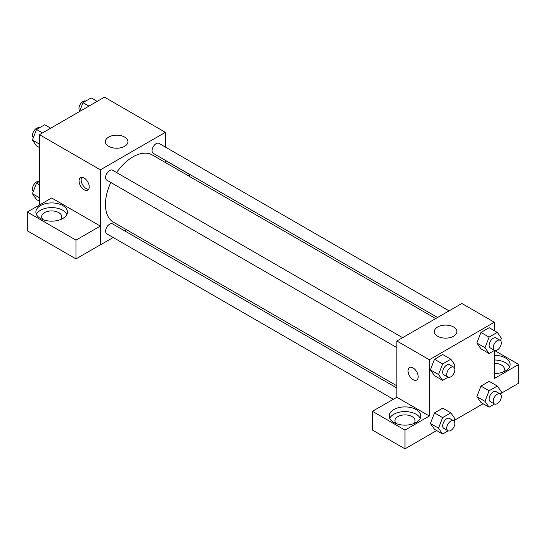 <?xml version="1.0" encoding="UTF-8"?>
<svg xmlns="http://www.w3.org/2000/svg" width="546" height="546" viewBox="0 0 546 546"><rect width="100%" height="100%" fill="white"/><g stroke="black" fill="none" stroke-linecap="round" stroke-linejoin="round"><path stroke-width="0.82" d="M39.483 205.003L39.483 134.664L104.463 97.147L165.377 132.316L165.377 147.072M165.377 160.333L165.377 162.517M165.377 160.456L189.68 174.488L187.892 175.519M189.68 174.488L189.68 176.549M108.661 137.087A11.295 6.518 180 0 1 120.966 135.674A11.295 6.518 180 0 1 127.941 141.694A11.295 6.518 180 0 1 116.646 148.219A11.295 6.518 180 0 1 105.351 141.694A11.295 6.518 180 0 1 108.661 137.087M113.179 237.49L100.403 244.867L100.403 169.833L39.483 134.664M100.403 169.833L165.377 132.316M84.159 189.762A7.18 4.143 60 0 1 79.463 183.436A7.18 4.143 60 0 1 80.569 177.682A7.18 4.143 60 0 1 87.749 181.832A7.18 4.143 60 0 1 87.749 190.117A7.18 4.143 60 0 1 84.159 189.762M100.334 226.071L51.665 197.973L27.3 212.039L75.969 240.138L100.334 226.071L100.403 244.867M81.736 177.354A7.18 4.143 -120 0 0 86.2 188.582A7.18 4.143 -120 0 0 88.623 189.271M40.5 205.589A15.793 9.118 180 0 1 57.712 203.617A15.793 9.118 180 0 1 67.458 212.039A15.793 9.118 180 0 1 51.665 221.157A15.793 9.118 180 0 1 35.872 212.039A15.793 9.118 180 0 1 40.5 205.589M66.933 214.38A15.793 9.118 0 0 0 55.767 207.924A15.793 9.118 0 0 0 40.5 210.278A15.793 9.118 0 0 0 36.405 214.38M42.991 219.656A10.053 5.801 180 0 1 41.619 216.728A10.053 5.801 180 0 1 47.823 211.363A10.053 5.801 180 0 1 58.777 212.626A10.053 5.801 180 0 1 61.718 216.728A10.053 5.801 180 0 1 60.34 219.656M75.969 240.138L75.969 258.893L100.334 244.826M27.3 212.039L27.3 230.794L75.969 258.893M126.556 229.764L124.665 230.856M402.607 337.681L112.531 170.209A5.747 3.317 120 0 0 106.791 173.519A5.747 3.317 120 0 0 106.791 180.153L396.867 347.625M396.867 388.008L112.531 223.853A5.747 3.317 120 0 0 108.108 225.389A5.747 3.317 120 0 0 105.596 231.17A5.747 3.317 120 0 0 106.791 233.797L393.332 399.235M449.071 310.858L158.988 143.38A5.747 3.317 120 0 0 154.566 144.922A5.747 3.317 120 0 0 152.061 150.703A5.747 3.317 120 0 0 153.249 153.33L437.578 317.485M435.688 318.577L152.3 154.968A38.827 22.413 120 0 0 116.564 172.536M110.818 182.48A38.827 22.413 120 0 0 105.439 204.443A38.827 22.413 120 0 0 113.479 222.215L396.867 385.824M396.867 397.27L372.433 411.302L404.989 430.091L429.354 416.025L396.867 397.27L396.867 340.997L461.841 303.48L494.335 322.236L494.335 330.678M372.433 411.302L372.433 430.057L404.989 448.853L436.663 430.562M454.286 420.393L483.121 403.74M500.743 393.564L518.7 383.203L518.7 364.441L494.335 378.514L494.335 350.518M494.335 363.329A10.053 5.801 180 0 1 501.44 365.028A10.053 5.801 180 0 1 504.381 369.13A10.053 5.801 180 0 1 503.009 372.065M509.595 366.789A15.793 9.118 0 0 0 494.335 360.012M494.335 355.323A15.793 9.118 180 0 1 510.128 364.441A15.793 9.118 180 0 1 494.335 373.56M396.314 423.648A10.053 5.801 180 0 1 394.935 420.713A10.053 5.801 180 0 1 404.989 414.912A10.053 5.801 180 0 1 415.035 420.713A10.053 5.801 180 0 1 413.663 423.648M420.249 418.373A15.793 9.118 0 0 0 409.09 411.909A15.793 9.118 0 0 0 393.816 414.271A15.793 9.118 0 0 0 389.721 418.373M393.816 409.575A15.793 9.118 180 0 1 411.029 407.603A15.793 9.118 180 0 1 420.782 416.025A15.793 9.118 180 0 1 404.989 425.143A15.793 9.118 180 0 1 389.196 416.025A15.793 9.118 180 0 1 393.816 409.575M404.989 430.091L404.989 448.853M494.458 350.443L518.7 364.441M489.093 390.772L480.971 386.083L489.175 381.347L480.971 386.083L476.87 396.662L480.971 402.498L476.87 396.662L484.991 401.351L489.093 390.772L497.297 386.036L501.405 391.871L500.484 394.246M494.574 350.375L489.093 353.542L480.971 348.853L476.856 343.024L480.971 332.439L489.175 327.702L480.971 332.439L489.093 337.128L497.297 332.391L501.405 338.227L500.484 340.595M448.109 377.204L442.635 380.364L434.514 375.675L430.398 369.847M442.635 380.364L438.527 374.529L442.635 363.95L434.514 359.261L442.717 354.525L434.514 359.261L430.405 369.84L434.514 375.675M448.109 430.849L442.635 434.009L438.527 428.173L442.635 417.601L434.514 412.906L442.717 408.169L434.514 412.906L430.405 423.484L434.514 429.32L430.398 423.498M429.354 416.025L429.354 359.753L494.335 322.236M453.583 327.006A11.295 6.518 180 0 1 456.893 331.62A11.295 6.518 180 0 1 445.597 338.138A11.295 6.518 180 0 1 434.309 331.62A11.295 6.518 180 0 1 441.277 325.593A11.295 6.518 180 0 1 453.583 327.006M429.354 359.753L396.867 340.997M409.52 367.601A7.18 4.143 -120 0 0 408.422 373.355A7.18 4.143 -120 0 0 413.11 379.682A7.18 4.143 60 0 1 408.422 373.355A7.18 4.143 60 0 1 409.52 367.601A7.18 4.143 60 0 1 416.7 371.751A7.18 4.143 60 0 1 416.7 380.036A7.18 4.143 60 0 1 413.11 379.682A7.18 4.143 -120 0 0 416.7 380.036M442.635 363.95L450.839 359.213L454.941 365.049L454.019 367.424M453.671 367.158L449.611 364.817A5.747 3.317 120 0 0 445.181 366.352A5.747 3.317 120 0 0 442.676 372.133A5.747 3.317 120 0 0 443.864 374.761L447.925 377.109A5.747 3.317 120 0 0 453.671 373.792A5.747 3.317 120 0 0 453.671 367.158A5.747 3.317 120 0 0 449.242 368.7A5.747 3.317 120 0 0 446.737 374.481A5.747 3.317 120 0 0 447.925 377.109M438.527 374.529L430.405 369.84M450.839 359.213L442.717 354.525M489.093 353.542L484.991 347.706L489.093 337.128M500.129 340.335L496.068 337.994A5.747 3.317 120 0 0 491.639 339.53A5.747 3.317 120 0 0 489.134 345.311A5.747 3.317 120 0 0 490.322 347.939L494.383 350.286A5.747 3.317 120 0 0 500.129 346.969A5.747 3.317 120 0 0 500.129 340.335A5.747 3.317 120 0 0 495.7 341.878A5.747 3.317 120 0 0 493.195 347.652A5.747 3.317 120 0 0 494.383 350.286M480.971 348.853L476.87 343.011L484.991 347.706M497.297 332.391L489.175 327.702M442.635 417.601L450.839 412.858L454.941 418.7L454.019 421.068M453.671 420.809L449.611 418.461A5.747 3.317 120 0 0 445.181 420.004A5.747 3.317 120 0 0 442.676 425.778A5.747 3.317 120 0 0 443.864 428.412L447.925 430.753A5.747 3.317 120 0 0 453.671 427.436A5.747 3.317 120 0 0 453.671 420.809A5.747 3.317 120 0 0 449.242 422.345A5.747 3.317 120 0 0 446.737 428.125A5.747 3.317 120 0 0 447.925 430.753M442.635 434.009L434.514 429.32M438.527 428.173L430.405 423.484M450.839 412.858L442.717 408.169M494.574 404.026L489.093 407.186L484.991 401.351M500.129 393.98L496.068 391.639A5.747 3.317 120 0 0 491.639 393.175A5.747 3.317 120 0 0 489.134 398.955A5.747 3.317 120 0 0 490.322 401.583L494.383 403.931A5.747 3.317 120 0 0 500.129 400.614A5.747 3.317 120 0 0 500.129 393.98A5.747 3.317 120 0 0 495.7 395.522A5.747 3.317 120 0 0 493.195 401.303A5.747 3.317 120 0 0 494.383 403.931M489.093 407.186L480.971 402.498M497.297 386.036L489.175 381.347M39.483 147.604L36.521 145.898L32.412 140.056L36.521 129.484L44.724 124.747L50.696 128.194M39.483 144.137L32.412 140.056M42.486 132.931L36.521 129.484M39.244 127.907A5.747 3.317 120 0 0 34.889 129.668A5.747 3.317 120 0 0 32.501 135.319A5.747 3.317 120 0 0 33.333 137.688M79.532 111.541L82.978 102.662L91.182 97.918L97.154 101.365M88.95 106.108L82.978 102.662M85.708 101.085A5.747 3.317 120 0 0 81.347 102.839A5.747 3.317 120 0 0 78.958 108.497A5.747 3.317 120 0 0 79.791 110.865M39.483 201.256L36.521 199.543L32.412 193.707L36.521 183.128L39.483 181.415M39.483 197.788L32.412 193.707M39.483 184.841L36.521 183.128M39.244 181.552A5.747 3.317 120 0 0 34.889 183.313A5.747 3.317 120 0 0 32.501 188.964A5.747 3.317 120 0 0 33.333 191.332"/></g></svg>
